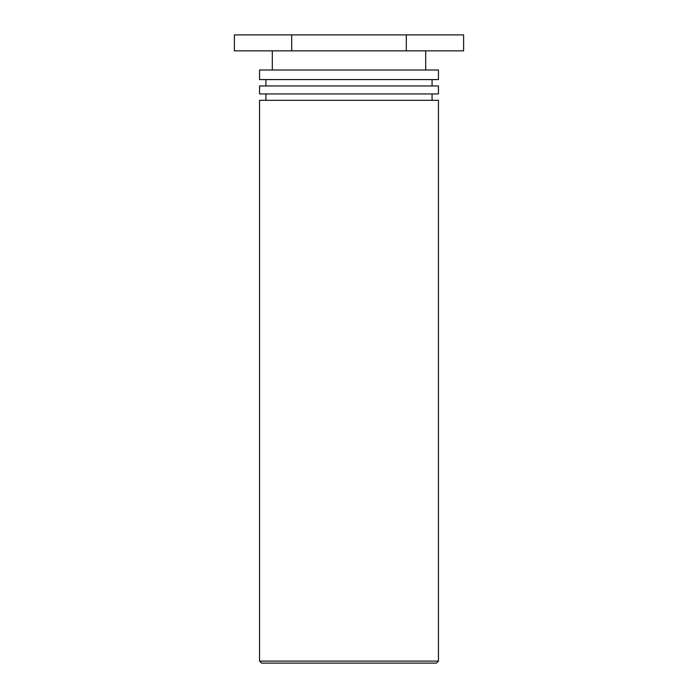 <?xml version="1.0" encoding="UTF-8"?>
<svg xmlns="http://www.w3.org/2000/svg" width="698" height="698" viewBox="0 0 698 698"><rect width="100%" height="100%" fill="white"/><g stroke="black" fill="none" stroke-linecap="round" stroke-linejoin="round"><path stroke-width="1.05" d="M261.558 663.1L436.442 663.1L438.457 661.093L259.543 661.093L261.558 663.1M438.457 661.093L438.457 100.32L259.543 100.32L259.543 661.093M259.543 93.942L438.457 93.942L438.457 85.959L259.543 85.959L259.543 93.942M259.543 79.581L438.457 79.581L438.457 70.001L259.543 70.001L259.543 79.581M406.306 34.9L234.388 34.9L234.388 50.858L463.612 50.858L463.612 34.9L406.306 34.9L406.306 50.858M291.694 34.9L291.694 50.858M432.071 100.32L432.071 93.942M265.929 100.32L265.929 93.942M432.071 85.959L432.071 79.581M265.929 85.959L265.929 79.581M425.693 70.001L425.693 50.858M272.307 70.001L272.307 50.858"/></g></svg>
